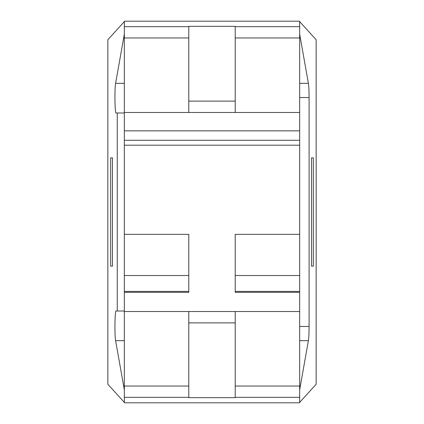 <?xml version="1.0" encoding="UTF-8"?>
<svg xmlns="http://www.w3.org/2000/svg" width="424" height="424" viewBox="0 0 424 424"><rect width="100%" height="100%" fill="white"/><g stroke="black" fill="none" stroke-linecap="round" stroke-linejoin="round"><path stroke-width="0.64" d="M299.667 389.894L308.381 340.689C308.831 337.806 309.07 333.073 309.096 326.48L309.096 97.52C309.07 90.927 308.831 86.194 308.381 83.311L299.667 34.105M124.333 34.105L115.62 83.311C114.464 88.982 114.851 113.775 116.086 112.991L117.263 112.991L117.263 311.009L116.086 311.009C114.851 310.225 114.464 335.018 115.62 340.689L124.333 389.894M311.529 157.855L311.529 266.145L313.336 266.145L313.336 157.855L311.529 157.855L313.336 157.855M110.664 157.855L110.664 266.145L112.471 266.145L112.471 157.855L110.664 157.855L112.471 157.855M299.667 21.629L316.166 39.766L316.166 384.234L299.667 402.371M124.333 402.8L299.667 402.8L299.667 21.2L124.333 21.2L124.333 402.8M124.333 402.371L107.834 384.234L107.834 39.766L124.333 21.629M124.333 112.991L117.263 112.991M124.333 311.009L117.263 311.009M299.667 397.336L235.203 397.336M299.667 311.523L124.333 311.523M299.667 292.311L235.203 292.311L235.203 234.345L299.667 234.345M299.667 145.199L124.333 145.199M313.336 266.145L311.529 266.145M112.471 266.145L110.664 266.145M188.797 397.336L124.333 397.336M188.797 322.871L188.797 397.643L235.203 397.643L235.203 322.871L188.797 322.871L188.797 311.523M124.333 234.345L188.797 234.345L188.797 292.311L124.333 292.311M299.667 112.477L235.203 112.477L235.203 26.357L188.797 26.357L188.797 112.477L124.333 112.477M124.333 26.664L188.797 26.664M235.203 322.871L235.203 311.523M235.203 26.664L299.667 26.664M235.203 101.129L188.797 101.129M235.203 112.477L188.797 112.477M299.667 140.28L124.333 140.28M124.333 130.846L299.667 130.846M308.381 83.311L299.667 83.311M124.333 83.311L115.62 83.311M309.096 97.52L299.667 97.52M309.096 326.48L299.667 326.48M308.381 340.689L299.667 340.689M124.333 340.689L115.62 340.689M299.667 291.421L235.203 291.421M299.667 275.521L235.203 275.521M124.333 275.521L188.797 275.521M124.333 291.421L188.797 291.421M299.667 386.041L235.203 386.041M188.797 386.041L124.333 386.041M188.797 37.959L124.333 37.959M299.667 37.959L235.203 37.959"/></g></svg>

